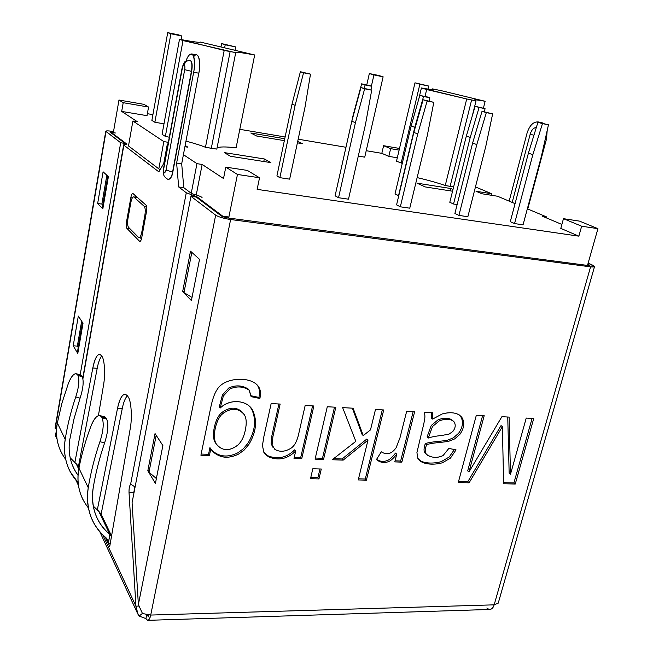 <?xml version="1.0" encoding="UTF-8"?>
<svg xmlns="http://www.w3.org/2000/svg" width="653" height="653" viewBox="0 0 653 653"><rect width="100%" height="100%" fill="white"/><g stroke="black" fill="none" stroke-linecap="round" stroke-linejoin="round"><path stroke-width="0.98" d="M476.053 100.84L471.621 99.974L450.097 186.358L453.639 186.889L445.248 185.525C437.608 182.848 428.237 180.204 417.136 177.608C428.237 180.204 437.608 182.848 445.248 185.525L466.715 98.97L421.405 87.967C429.152 89.388 433.176 89.91 433.47 89.534L432.196 88.849L441.289 90.677L485.146 101.288L483.416 108.153L485.146 101.288C478.225 100.015 474.584 99.566 474.241 99.933L476.053 100.84L472.315 115.801L476.053 100.84C472.119 99.329 475.155 99.485 485.146 101.288L441.289 90.677L432.196 88.849L432.008 89.624L432.196 88.849C435.486 90.155 431.894 89.861 421.405 87.967L418.818 98.848L421.405 87.967L426.67 89.534L425.038 96.366L426.67 89.534L466.715 98.97L445.248 185.525L450.097 186.358L471.621 99.974L466.715 98.97L476.053 100.84M200.161 42.029C200.471 42.804 193.582 41.898 179.493 39.294L182.995 40.568L165.356 136.42L169.307 137.22L165.356 136.42L182.995 40.568L235.709 52.697C234.982 51.75 241.3 52.509 254.678 54.974L236.1 147.831L254.678 54.974L200.161 42.029L254.678 54.974C242.606 52.738 236.231 51.905 235.537 52.469L230.125 51.603L211.311 148.288L216.829 149.104L235.709 52.697L216.829 149.104L205.466 147.292C200.757 145.358 194.259 143.301 185.966 141.113C194.259 143.301 200.757 145.358 205.466 147.292L211.311 148.288L230.125 51.603L224.199 50.387L205.466 147.292L224.199 50.387L179.493 39.294L162.083 134.281L165.356 136.42L162.083 134.281L179.493 39.294C192.782 41.759 199.687 42.706 200.21 42.143L200.12 42.241M541.419 156.222L523.061 224.828L514.556 223.579L510.295 221.661L528.416 153.145L537.933 122.274L548.471 124.796L537.933 122.274L548.471 124.796L542.455 123.621L532.848 154.671L514.556 223.579L523.061 224.828L541.419 156.222L548.471 124.796L541.419 156.222M449.795 202.275L466.34 136.077L475.123 106.276L485.057 108.643L479.098 107.467L470.233 137.44L453.541 204.014L449.795 202.275L453.541 204.014L457.141 204.56L453.541 204.014L470.233 137.44L466.34 136.077L449.795 202.275M485.832 146.19L467.866 216.714L458.92 215.4L454.896 213.482L472.617 143.064L482.028 111.312L492.648 113.859L482.028 111.312L492.648 113.859L486.314 112.618L476.812 144.558L458.92 215.4L467.866 216.714L485.832 146.19L492.648 113.859L485.832 146.19M395.016 193.941L411.145 125.947L419.814 95.338L429.813 97.73L426.05 96.571L429.813 97.73L423.552 96.497L414.81 127.286L398.526 195.663L395.016 193.941L398.763 195.704L414.81 127.286L411.145 125.947L395.016 193.941M427.274 135.62L409.757 208.185L400.33 206.797L396.575 204.879L413.831 132.437L423.111 99.762L433.812 102.333L423.111 99.762L433.812 102.333L427.127 101.027L417.757 133.906L400.33 206.797L409.757 208.185L427.274 135.62L433.812 102.333L427.274 135.62M337.462 185.174L353.118 115.303L361.648 83.829L371.704 86.253L368.202 85.127L371.704 86.253L365.117 84.947L364.227 88.212L365.117 84.947L361.648 83.829L353.118 115.303L337.479 185.183M365.476 124.47L348.498 199.181L338.548 197.72L335.095 195.81L351.812 121.221L360.929 87.567L371.696 90.171L360.929 87.567L371.696 90.171L364.643 88.792L355.436 122.658L338.548 197.72L348.498 199.181L365.476 124.47L371.696 90.171L365.476 124.47M305.008 107.174L289.654 179.151L279.868 177.665L276.921 175.959L292.03 104.096L300.388 71.716L310.502 74.156L307.302 73.087L310.502 74.156L303.555 72.785L295.123 105.37L279.868 177.665L289.654 179.151L305.008 107.174L310.502 74.156L305.008 107.174M187.909 147.203L184.913 146.729L187.909 147.203L185.15 145.439L187.909 147.203M168.041 144.06L167.356 143.946L167.984 144.37L167.356 143.946L163.74 163.519L167.356 143.946L168.041 144.06M183.411 154.647L196.945 163.658L202.152 164.45L223.522 178.53L202.152 164.45L196.251 194.978L202.152 164.45L196.945 163.658L183.411 154.647M257.135 189.37L578.86 236.157L560.788 228.403L578.86 236.157L257.135 189.37L259.535 177.771L237.463 174.457L225.783 167.119L223.522 178.53L225.783 167.119L247.365 170.417L259.535 177.771L257.135 189.37M561.882 224.444L542.635 216.298L546.488 216.886L527.346 208.813L546.488 216.886L546.235 217.824L546.488 216.886L542.635 216.298L561.882 224.444M515.062 203.63L497.553 196.243L481.824 193.745L476.021 191.264L491.652 193.753L475.457 186.921L491.652 193.753L491.268 195.247L491.652 193.753L476.021 191.264L481.824 193.745L497.553 196.243L515.062 203.63M397.302 157.797L388.829 156.369L381.825 153.341L366.219 150.704L381.825 153.341L383.597 145.701L399.505 148.451L383.597 145.701L381.825 153.341L388.829 156.369L390.633 148.647L383.597 145.701L390.633 148.647L388.829 156.369L397.302 157.797M345.959 147.276L298.176 139.195L345.959 147.276M285.116 136.983L239.806 129.327L285.116 136.983M152.908 114.626L147.366 113.695L152.908 114.626M147.015 115.671L121.687 111.41L137.359 121.736L132.894 121.001L163.83 141.603L168.368 142.321L163.83 141.603L132.894 121.001L128.486 145.986L132.894 121.001L137.359 121.736L121.687 111.41L123.205 102.692L118.968 100.031L144.027 104.358L148.558 107.051L147.015 115.671L148.558 107.051L123.205 102.692L121.687 111.41L147.015 115.671M364.741 157.161L358.293 156.083L364.741 157.161L383.123 76.801L373.94 74.932L371.394 86.147L373.94 74.932L369.337 73.56L366.79 84.849L369.337 73.56L383.123 76.801L364.741 157.161M402.264 163.397L396.502 161.193L402.264 163.397M452.553 191.223L425.209 186.921L416.949 183.15L450.929 188.537L453.002 189.452L450.929 188.537L416.949 183.15L425.209 186.921L452.553 191.223M302.298 143.652L297.401 142.836L302.298 143.652L297.703 141.44L302.298 143.652M284.349 140.648L256.621 136.004L250.825 133.016L284.749 138.73L250.825 133.016L256.621 136.004L284.349 140.648M270.913 162.63L230.436 156.263L224.314 152.614L264.31 158.957L270.913 162.63L264.31 158.957L224.314 152.614L230.436 156.263L270.913 162.63M236.1 147.831C225.514 146.59 219.163 146.656 217.041 148.011C219.163 146.656 225.514 146.59 236.1 147.831M164.009 123.792L154.867 122.274L151.871 120.397L167.707 32.65L181.787 35.988L170.898 33.776L154.867 122.274L164.009 123.792M148.321 616.848L147.374 614.865L148.321 616.848L148.688 615.012L148.321 616.848M158.818 168.849L163.83 141.603L158.818 168.849M133.963 491.529L134.853 486.893L133.963 491.529M191.247 193.304L196.945 163.658L191.247 193.304M113.336 132.665L118.968 100.031L113.336 132.665M228.672 218.069L237.463 174.457L228.672 218.069C225.212 217.531 222.722 216.804 221.212 215.89L196.218 197.043L221.212 215.89C222.722 216.804 225.212 217.531 228.672 218.069L587.488 265.42L597.936 228.664L581.652 226.216L578.86 236.157L581.652 226.216L563.474 218.673L560.788 228.403L563.474 218.673L579.521 221.122L597.936 228.664L587.488 265.42L228.672 218.069M399.122 150.1L390.633 148.647L399.122 150.1M118.968 100.031L123.205 102.692L148.558 107.051L144.027 104.358L118.968 100.031M225.783 167.119L237.463 174.457L259.535 177.771L247.365 170.417L225.783 167.119M597.936 228.664L579.521 221.122L563.474 218.673L581.652 226.216L597.936 228.664M263.779 161.511L264.31 158.957L263.779 161.511M450.35 190.88L450.929 188.537L450.35 190.88M133.914 197.067L144.24 206.356L146.713 206.683L144.24 206.356L133.914 197.067C132.739 196.545 131.718 198.324 130.861 202.414L127.964 218.584L130.861 202.414C131.579 198.798 132.51 196.961 133.636 196.912L137.505 197.557L133.914 197.067M144.86 215.359L141.791 232.19L142.713 232.305L141.791 232.19L144.86 215.359C145.529 210.878 145.325 207.874 144.24 206.356C145.325 207.874 145.529 210.878 144.86 215.359L145.79 215.482L144.86 215.359M138.575 237.447L128.494 227.26L138.575 237.447C139.799 238.141 140.868 236.386 141.791 232.19C141.056 235.798 140.101 237.627 138.934 237.668L138.575 237.447M127.964 218.584C127.327 222.844 127.506 225.742 128.494 227.26C127.506 225.742 127.327 222.844 127.964 218.584M427.952 89.094L428.686 86.033L419.863 84.245L401.146 163.209L419.863 84.245L414.99 82.825L396.502 161.193L414.99 82.825L428.686 86.033L427.952 89.094M419.863 84.245L428.686 86.033L414.99 82.825L419.863 84.245M373.94 74.932L383.123 76.801L378.471 75.413L369.337 73.56L373.94 74.932M181.118 39.604L181.787 35.988L181.118 39.604M151.871 120.397L154.867 122.274L170.898 33.776L167.707 32.65L151.871 120.397M170.898 33.776L181.787 35.988L178.506 34.838L167.707 32.65L170.898 33.776M234.998 50.159L235.635 46.902L225.22 44.788L224.648 47.718L225.22 44.788L221.62 43.588L235.635 46.902L234.998 50.159M220.992 46.82L221.62 43.588L220.992 46.82M225.22 44.788L235.635 46.902L221.62 43.588L225.22 44.788M484.395 111.777L485.057 108.643L484.395 111.777M514.556 223.579L532.848 154.671L528.416 153.145L510.295 221.661L514.556 223.579M458.92 215.4L476.812 144.558L472.617 143.064L454.896 213.482L458.92 215.4M429.184 100.954L429.813 97.73L429.184 100.954M371.035 89.951L371.704 86.253L371.035 89.951M400.33 206.797L417.757 133.906L413.831 132.437L396.575 204.879L400.33 206.797M338.548 197.72L355.436 122.658L351.812 121.221L335.095 195.81L338.548 197.72M279.868 177.665L295.123 105.37L292.03 104.096L276.921 175.959L279.868 177.665M303.555 72.785L300.388 71.716L292.03 104.096L295.123 105.37L303.555 72.785M351.812 121.221L355.436 122.658L364.643 88.792L360.929 87.567L351.812 121.221M413.831 132.437L417.757 133.906L427.127 101.027L423.111 99.762L413.831 132.437M423.552 96.497L419.814 95.338L411.145 125.947L414.81 127.286L423.552 96.497M472.617 143.064L476.812 144.558L486.314 112.618L482.028 111.312L472.617 143.064M479.098 107.467L475.123 106.276L466.34 136.077L470.233 137.44L479.098 107.467M528.416 153.145L532.848 154.671L542.455 123.621L537.933 122.274L528.416 153.145M182.26 68.606C182.799 66.133 183.46 64.916 184.244 64.949C185.183 61.757 187.223 60.288 190.358 60.533L190.611 60.582C192.211 61.896 192.562 65.496 191.664 71.381L172.833 172.008C172.253 175.983 170.923 178.44 168.833 179.371C170.923 178.44 172.253 175.983 172.833 172.008L191.664 71.381C192.562 65.496 192.211 61.896 190.611 60.582L190.358 60.533C191.958 61.847 192.309 65.447 191.411 71.332L172.588 171.968C171.992 175.975 170.653 178.424 168.564 179.33C170.653 178.424 171.992 175.975 172.588 171.968L166.05 170.131L184.693 69.667C185.077 67.112 184.93 65.537 184.244 64.949C183.46 64.916 182.799 66.133 182.26 68.606L163.789 168.45C163.666 173.731 164.417 174.294 166.05 170.131C164.417 174.294 163.666 173.731 163.789 168.45L182.26 68.606M536.333 127.474C533.542 127.727 531.493 129.98 530.171 134.249L533.942 135.236L530.171 134.249C531.493 129.98 533.542 127.727 536.333 127.474M542.194 122.715L538.431 121.972C533.452 121.474 529.648 125.237 527.02 133.253C529.632 125.262 533.428 121.499 538.39 121.964L542.194 122.715L538.39 121.964M147.611 620.342L145.937 618.611L146.713 614.759L145.937 618.611C147.766 621.623 149.357 620.44 150.721 615.061C150.019 618.464 148.982 620.228 147.611 620.342L489.611 609.461C491.782 609.331 493.301 607.788 494.158 604.841L590.573 266.848L230.623 219.522L150.721 615.061L494.158 604.841C492.395 609.502 489.954 610.563 486.828 608M305.171 405.48L313.873 405.978L301.735 458.692L294.005 458.422L295.703 450.994C287.687 458.912 278.717 460.887 268.791 456.929L263.779 452.194L262.465 445.46L263.869 436.628L271.15 403.546L280.145 404.06L272.905 436.669L272.097 444.905L274.856 449.378C279.868 452.268 285.353 451.811 291.303 448.007C294.601 445.681 297.017 441.167 298.56 434.457L305.171 405.48L298.56 434.457C297.017 441.167 294.601 445.681 291.303 448.007C285.353 451.811 279.868 452.268 274.856 449.378L272.097 444.905L272.905 436.669L280.145 404.06L271.15 403.546L263.869 436.628L262.465 445.46L263.779 452.194L265.477 454.553L268.791 456.929C278.717 460.887 287.687 458.912 295.703 450.994L294.005 458.422L301.735 458.692L313.873 405.978L305.171 405.48M312.82 468.764L321.284 469.017L318.958 478.927L310.502 478.706L312.82 468.764L310.502 478.706L318.958 478.927L321.284 469.017L312.82 468.764M406.672 411.268L414.639 411.716L401.84 462.136L394.787 461.891L396.73 454.178C393.988 457.647 391.669 459.924 389.784 461.026C385.107 463.41 380.658 462.928 376.43 459.581L381.295 451.819C386.756 455.337 391.702 453.974 396.118 447.738L399.979 437.804L406.672 411.268L399.979 437.804L396.118 447.738C391.702 453.974 386.756 455.337 381.295 451.819L376.43 459.581C380.658 462.928 385.107 463.41 389.784 461.026C391.669 459.924 393.988 457.647 396.73 454.178L394.787 461.891L401.84 462.136L414.639 411.716L406.672 411.268M526.236 418.075L533.738 418.5L515.25 484.036L503.634 483.734L502.377 426.621L469.091 482.836L458.267 482.551L476.339 415.235L484.191 415.683L468.968 471.98L501.896 416.687L509.087 417.096L510.491 474.266L526.236 418.075L510.491 474.266L509.087 417.096L501.896 416.687L468.968 471.98L484.191 415.683L476.339 415.235L458.267 482.551L469.091 482.836L502.377 426.621L503.634 483.734L515.25 484.036L533.738 418.5L526.236 418.075M432.498 412.737L432.596 419.079L442.334 413.904C451.443 411.594 457.957 412.769 461.875 417.422C464.903 422.401 464.259 428.017 459.924 434.286L454.676 438.898L448.407 441.412L441.191 442.326C434.718 442.865 429.829 443.64 426.499 444.644C424.581 451.296 425.209 451.803 426.262 454.153C431.16 457.892 436.759 458.365 443.077 455.574L448.831 448.423L456.039 449.852L450.456 458.112L442.35 462.806C434.718 464.74 428.066 464.601 422.385 462.381L417.879 458.422L416.924 452.594L421.422 433.559C425.625 416.932 425.152 417.096 424.401 412.272L432.498 412.737L424.401 412.272C425.152 417.096 425.625 416.932 421.422 433.559L416.924 452.594L417.879 458.422L420.108 461.018L422.385 462.381C428.066 464.601 434.718 464.74 442.35 462.806L450.456 458.112L456.039 449.852L448.831 448.423L443.077 455.574C437.926 458.031 432.727 457.949 427.478 455.337L426.262 454.153C425.209 451.803 424.581 451.296 426.499 444.644C429.829 443.64 434.718 442.865 441.191 442.326L448.407 441.412L454.676 438.898L459.924 434.286C464.259 428.017 464.903 422.401 461.875 417.422L459.345 414.981C454.888 412.394 449.215 412.043 442.334 413.904L432.596 419.079L432.498 412.737M375.483 409.488L383.719 409.953L366.406 480.159L358.244 479.947L367.99 440.114L343.176 460.12L332.23 459.745L355.836 441.346L342.637 407.619L353.126 408.215L363.248 435.575L370.488 429.903L375.483 409.488L370.488 429.903L363.248 435.575L353.126 408.215L342.637 407.619L355.836 441.346L332.23 459.745L343.176 460.12L367.99 440.114L358.244 479.947L366.406 480.159L383.719 409.953L375.483 409.488M327.292 406.746L335.822 407.227L323.537 459.443L315.064 459.149L327.292 406.746L315.064 459.149L323.537 459.443L335.822 407.227L327.292 406.746M200.904 455.223L210.674 407.839C212.454 399.195 214.617 393.098 217.163 389.547C223.481 378.054 247.887 375.81 256.98 384.772C260.286 388.004 261.249 392.575 259.861 398.485L251.127 396.649L249.307 390.241C243.308 386.307 236.786 385.907 229.734 389.025L223.35 396.028L220.175 408.043C231.35 397.489 248.532 401.024 252.842 410.721C257.445 421.079 256.139 432.302 248.899 444.383L244.222 450.007L238.574 454.096C227.048 459.606 217.792 457.843 210.805 448.807L209.409 455.516L200.904 455.223L209.409 455.516L210.805 448.807L212.862 451.68C220.126 458.104 228.697 458.912 238.574 454.096L244.222 450.007L248.899 444.383C256.139 432.302 257.445 421.079 252.842 410.721L249.585 406.37C243.496 400.403 229.154 399.105 220.175 408.043L223.35 396.028L229.734 389.025C236.541 385.972 242.973 386.29 249.038 389.988L251.127 396.649L259.861 398.485C261.249 392.575 260.286 388.004 256.98 384.772L256.466 384.291C246.932 375.859 223.383 378.291 217.163 389.547C214.617 393.098 212.454 399.195 210.674 407.839L200.904 455.223M55.399 427.699L106.006 131.547L120.691 142.746L80.18 374.871L120.691 142.746L105.77 131.212C106.259 130.722 108.471 130.771 112.414 131.375L113.532 131.555L112.414 131.375C107.5 130.665 105.362 130.722 106.006 131.547L55.399 427.699L56.933 425.544L55.399 427.699L56.689 427.756L55.399 427.699L56.566 429.429L55.064 428.213M76.107 463.72L78.164 466.079L76.123 463.614L78.76 469.148L76.213 463.801L70.157 457.753L76.107 463.72M88.408 507.961C79.388 496.541 76.23 483.277 78.94 468.185C81.698 453.966 85.788 439.738 91.2 425.511C94.261 418.206 97.273 414.916 100.244 415.659L101.672 417.063L106.243 418.32L106.676 419.071C108.733 424.36 108.039 432.31 104.602 442.938C99.501 457.851 95.697 472.796 93.208 487.783C91.314 499.382 92.971 510.222 98.17 520.302C101.223 525.902 105.117 530.595 109.826 534.391L111.516 536.244L109.941 534.636L108.267 543.516L110.251 543.516L108.267 543.516L109.712 546.602L105.345 537.248L108.267 543.516L107.704 539.721L106.308 538.048C101.068 533.844 96.775 528.62 93.42 522.384C87.967 511.593 86.245 500.027 88.245 487.685C90.791 472.307 94.685 456.969 99.933 441.673C103.378 431.053 104.096 423.087 102.072 417.773L106.676 419.071L106.243 418.32L101.672 417.063L102.072 417.773L101.672 417.063C98.701 413.61 95.207 416.426 91.2 425.511C85.788 439.738 81.698 453.966 78.94 468.185L88.245 487.685L78.94 468.185C76.76 479.596 78.213 490.305 83.282 500.288M98.799 511.389L101.386 514.695L98.815 511.275L93.248 506.091L98.921 511.495L109.826 534.391L98.799 511.389M160.058 169.788L128.249 145.758L160.058 169.788M115.418 133L111.206 132.33L126.674 143.954L123.866 145.17L158.859 171.845L123.866 145.17L82.931 378.675L123.654 144.868L126.878 144.256L111.206 132.33L111.108 132.886L111.206 132.33L115.418 133M130.633 484.159C129.457 485.816 128.919 488.632 129.025 492.599L133.996 492.689L134.494 486.771L133.996 492.689L129.025 492.599L135.93 606.155L102.864 535.003L135.93 606.155L129.025 492.599C128.919 488.632 129.457 485.816 130.633 484.159L186.285 192.757L178.677 186.962L176.62 163.038L193.655 72.238C194.88 66.884 194.79 61.382 193.386 55.725C190.798 52.599 188.301 54.477 185.876 61.349C187.493 56.436 189.476 53.962 191.827 53.946C195.369 55.546 194.757 67.488 193.655 72.238L176.62 163.038L178.677 186.962L186.285 192.757L196.839 196.708L196.7 197.41L196.839 196.708L222.763 216.2L196.839 196.708L186.285 192.757L130.641 484.134L135.098 486.975L130.641 484.134M164.768 161.748L158.859 171.845L164.768 161.748M56.501 432.017L55.595 433.274L56.623 435.486L55.595 433.274L56.501 432.017M101.925 356.35C104.594 359.379 105.459 375.051 103.468 385.433L98.415 415.635L103.468 385.433C105.459 375.051 104.594 359.379 101.925 356.35L101.501 355.689L101.925 356.35M74.834 462.634L92.816 367.998C95.362 356.44 98.26 352.342 101.501 355.689L99.844 354.293C96.938 354.489 94.595 359.06 92.816 367.998L74.834 462.634M128.086 396.771C131.245 400.46 132.404 417.896 130.151 429.103L109.712 546.602L130.151 429.103C132.404 417.896 131.245 400.46 128.086 396.771L127.58 395.996L128.086 396.771M97.281 510.124L117.507 408.411C120.397 396.02 123.752 391.882 127.58 395.996L125.409 394.175C122.078 394.339 119.442 399.089 117.507 408.411L97.281 510.124M139.562 241.267L126.755 228.224C126.102 227.211 125.988 225.285 126.404 222.453L130.943 197.092C131.514 194.365 132.192 193.174 132.975 193.517L146.141 205.254C146.868 206.266 147.015 208.274 146.566 211.27L141.717 237.782C141.105 240.573 140.387 241.741 139.562 241.267L139.807 241.422C140.591 241.39 141.228 240.173 141.717 237.782L146.566 211.27C147.015 208.274 146.868 206.266 146.141 205.254L132.796 193.41C132.045 193.451 131.424 194.676 130.943 197.092L126.404 222.453L127.572 222.6L126.404 222.453C125.988 225.285 126.102 227.211 126.755 228.224L139.562 241.267M193.737 56.64C199.426 49.073 200.838 66.826 198.79 73.209L181.689 163.805L183.803 187.689L191.492 193.484L183.803 187.689L178.677 186.962L183.803 187.689L181.689 163.805L176.62 163.038L181.689 163.805L198.79 73.209L193.655 72.238L198.79 73.209C199.9 68.467 200.495 56.55 196.92 54.942L191.827 53.946M135.922 196.145L135.653 197.182L135.922 196.145M140.362 237.839L141.456 238.941L140.362 237.839M127.351 395.661C125.115 398.354 123.409 402.689 122.242 408.656L101.133 514.131L122.242 408.656L117.507 408.411L122.242 408.656C123.409 402.689 125.115 398.354 127.351 395.661M101.672 355.958C99.738 358.628 98.252 362.741 97.207 368.292L78.417 466.585L97.207 368.292L92.816 367.998L97.207 368.292C98.252 362.741 99.738 358.628 101.672 355.958M97.648 203.516L103.092 171.812L108.398 176.628L102.823 208.87L97.648 203.516L102.823 208.87L108.398 176.628L103.092 171.812L97.648 203.516L101.876 204.071L102.929 205.14L101.876 204.071L97.648 203.516M73.209 345.804L78.311 316.076L83.013 323.276L77.789 353.477L73.209 345.804L77.789 353.477L83.013 323.276L78.311 316.076L73.209 345.804L77.348 346.114L78.27 347.649L77.348 346.114L73.209 345.804M110.235 132.224L125.107 143.44L124.911 144.558L125.107 143.44L110.235 132.224C109.9 131.808 110.969 131.784 113.434 132.135L110.235 132.224M106.855 175.233L101.876 204.071L106.855 175.233M81.649 321.186L77.348 346.114L81.649 321.186M126.584 144.468L126.674 143.954L126.584 144.468M102.929 204.209L107.794 176.081L102.929 204.209M78.376 346.196L82.482 322.46L78.376 346.196M132.077 502.679L138.379 604.531L215.661 215.155L190.954 196.316L132.077 502.679L190.954 196.316L215.661 215.155C218.665 216.992 223.653 218.445 230.623 219.522L590.573 266.848C595.014 267.297 595.626 266.702 592.426 265.061L588.141 263.102L594.524 266.628L590.573 266.848L494.158 604.841L150.721 615.061L230.623 219.522C223.653 218.445 218.665 216.992 215.661 215.155L138.379 604.531L132.077 502.679M155.047 433.568L162.875 445.55L155.414 483.44L147.823 470.723L155.047 433.568L147.823 470.723L155.414 483.44L162.875 445.55L155.047 433.568M190.513 251.168L199.524 259.347L191.402 300.6L182.66 291.548L190.513 251.168L182.66 291.548L191.402 300.6L199.524 259.347L190.513 251.168M222.681 216.625L222.763 216.2L228.289 216.935L222.763 216.2L222.681 216.625M547.181 130.551L546.512 138.942L527.771 208.993L546.512 138.942L547.181 130.551M527.02 133.253L509.169 201.14L527.02 133.253M512.189 202.414L530.171 134.249L512.189 202.414M588.157 265.493L588.426 264.53L587.814 264.253L588.426 264.53C590.018 265.347 589.7 265.649 587.488 265.42L589.463 265.314L588.426 264.53L588.157 265.493M196.218 197.043L190.954 196.316L196.218 197.043M120.691 142.746L125.107 143.44L120.691 142.746M498.41 602.531L498.19 603.176L494.158 604.841L498.19 603.176M545.345 138.722L546.512 138.942L545.345 138.722M142.468 613.518L138.379 604.531L142.468 613.518L150.721 615.061L142.468 613.518M135.93 606.155L138.673 606.082L135.93 606.155L135.946 606.923L136.746 611.396L139.138 616.048L142.411 613.436L139.138 616.048L137.995 614.277L135.93 606.155M202.063 197.435C200.512 196.357 197.573 195.255 193.247 194.137L191.492 193.484L193.247 194.137C197.573 195.255 200.512 196.357 202.063 197.435M56.215 436.833L55.595 433.274L55.717 436.269M145.937 618.611L139.138 616.048L145.937 618.611M191.223 196.357L191.541 194.725L191.223 196.357M149.276 470.764L147.823 470.723L149.276 470.764M184.154 291.703L182.66 291.548L184.154 291.703M129.808 228.599L126.755 228.224L129.808 228.599M132.706 197.328L130.943 197.092L132.706 197.328M82.596 322.639L77.438 352.498L82.605 322.647L77.438 352.498L77.944 352.579L77.438 352.498L78.384 346.155L82.596 322.639L78.466 346.506M168.817 179.363L168.564 179.33C168.327 180.04 163.903 177.004 163.658 174.596L163.585 168.164L182.024 68.443C183.118 64.533 184.007 62.5 184.701 62.345C184.317 61.562 186.195 60.958 190.325 60.517L190.586 60.566M190.358 60.533C187.223 60.288 185.183 61.757 184.244 64.949C184.93 65.537 185.077 67.112 184.693 69.667L191.411 71.332C192.309 65.447 191.958 61.847 190.358 60.533M191.411 71.332L184.693 69.667L166.05 170.131L172.588 171.968L191.411 71.332M93.208 487.783C95.697 472.796 99.501 457.851 104.602 442.938L99.933 441.673C94.685 456.969 90.791 472.307 88.245 487.685C85.494 508.605 91.51 525.396 106.308 538.048L108.267 543.516L109.826 534.391C96.171 522.661 90.628 507.12 93.208 487.783M109.826 534.391L108.267 543.516L109.826 534.391M104.602 442.938C108.039 432.31 108.733 424.36 106.676 419.071L102.072 417.773C104.096 423.087 103.378 431.053 99.933 441.673L104.602 442.938M106.243 418.32L104.79 416.924M156.377 478.551L148.998 472.201L156.377 478.551M156.181 435.306L148.998 472.201L156.181 435.306M65.7 459.41C57.774 448.693 54.991 436.539 57.342 422.948L65.194 439.387C62.843 456.333 67.161 470.789 78.148 482.763L70.173 471.711C65.063 461.581 63.406 450.807 65.194 439.387L57.342 422.948L61.945 403.105L68.402 383.303C71.25 376.357 73.969 373.198 76.564 373.818L77.65 374.895L81.886 376.128L82.254 376.757L81.886 376.128L77.65 374.895L77.985 375.483L82.254 376.757C83.943 381.27 83.217 388.404 80.074 398.159L74.018 418.81L69.781 439.567C68.092 450.292 69.683 460.389 74.556 469.858L78.034 475.36C70.54 464.781 67.79 452.847 69.781 439.567L74.018 418.81L80.074 398.159L75.748 396.91C78.899 387.164 79.65 380.022 77.985 375.483L77.65 374.895C75.111 372.055 72.026 374.855 68.402 383.303L61.945 403.105L57.342 422.948C55.407 433.576 56.827 443.616 61.611 453.043M65.194 439.387C67.463 425.16 70.981 411.006 75.748 396.91C70.981 411.006 67.463 425.16 65.194 439.387M81.886 376.128L80.784 375.051M80.074 398.159C83.217 388.404 83.943 381.27 82.254 376.757L77.985 375.483C79.65 380.022 78.899 387.164 75.748 396.91L80.074 398.159M532.097 418.41L513.919 482.934L515.25 484.036L513.919 482.934L503.602 482.665L513.919 482.934L532.097 418.41M501.031 425.601L502.377 426.621L501.031 425.601L467.809 481.718L469.091 482.836L467.809 481.718L458.553 481.473L467.809 481.718L501.031 425.601M482.616 415.594L467.687 470.878L468.968 471.98L467.687 470.878L482.616 415.594M507.748 417.022L509.152 473.18L510.491 474.266L509.152 473.18L507.748 417.022M431.437 412.672L431.339 418.051L432.596 419.079L431.339 418.051L431.437 412.672M426.474 454.398L425.038 453.06C423.985 450.717 423.356 450.211 425.266 443.558C428.588 442.563 433.478 441.795 439.934 441.265L447.142 440.342L453.394 437.837L458.635 433.241C462.961 426.989 463.606 421.373 460.585 416.41L459.345 414.973L460.585 416.41C463.606 421.373 462.961 426.989 458.635 433.241L453.394 437.837L447.142 440.342L439.934 441.265C433.478 441.795 428.588 442.563 425.266 443.558L426.499 444.644L425.266 443.558C423.356 450.211 423.985 450.717 425.038 453.06L426.654 454.594M454.398 449.525L449.199 457.027L441.101 461.704C433.486 463.63 426.842 463.491 421.161 461.279L418.957 459.957L421.161 461.279C426.842 463.491 433.486 463.63 441.101 461.704L449.199 457.027L454.398 449.525M428.286 438.057L432.474 426.548L439.167 420.973C444.407 418.769 448.946 418.655 452.774 420.646L454.072 421.862C455.925 424.834 455.5 428.05 452.798 431.502L449.068 434.09L441.885 435.453C436 436.049 431.462 436.914 428.286 438.057L427.054 436.996L428.286 438.057C431.462 436.914 436 436.049 441.885 435.453L449.068 434.09L452.798 431.502C455.5 428.05 455.925 424.834 454.072 421.862C450.66 418.695 445.689 418.393 439.167 420.973L432.474 426.548L428.286 438.057M452.464 420.45L451.492 419.618C447.672 417.634 443.142 417.74 437.902 419.944L431.225 425.503L427.054 436.996L431.225 425.503L437.902 419.944C444.04 417.479 448.897 417.642 452.464 420.45M413.169 411.635L400.648 461.018L401.84 462.136L400.648 461.018L395.057 460.822L400.648 461.018L413.169 411.635M395.547 453.076L396.73 454.178L395.547 453.076C392.804 456.529 390.494 458.806 388.608 459.9C384.454 462.063 380.438 461.891 376.561 459.369C380.438 461.891 384.454 462.063 388.608 459.9C390.494 458.806 392.804 456.529 395.547 453.076M382.299 409.88L365.28 478.992L366.406 480.159L365.28 478.992L358.521 478.812L365.28 478.992L382.299 409.88M366.847 439.012L367.99 440.114L366.847 439.012L342.074 458.977L343.176 460.12L342.074 458.977L333.593 458.675L342.074 458.977L366.847 439.012M352.367 408.174L362.105 434.482L363.248 435.575L362.105 434.482L352.367 408.174M319.962 468.976L317.905 477.735L318.958 478.927L317.905 477.735L310.771 477.547L317.905 477.735L319.962 468.976M334.491 407.154L322.476 458.292L323.537 459.443L322.476 458.292L315.326 458.039L322.476 458.292L334.491 407.154M312.575 405.905L300.707 457.533L301.735 458.692L300.707 457.533L294.258 457.304L300.707 457.533L312.575 405.905M294.674 449.844L295.703 450.994L294.674 449.844C286.675 457.745 277.721 459.712 267.82 455.753L264.465 453.337L267.82 455.753C277.721 459.712 286.675 457.745 294.674 449.844M273.134 447.615L271.117 443.754L271.917 435.535L278.913 403.987L271.917 435.535L271.117 443.754L273.232 447.754M256.898 384.69C259.47 387.841 260.131 392.086 258.882 397.416L259.861 398.485L258.882 397.416L251.168 395.783L258.882 397.416C260.131 392.086 259.47 387.841 256.898 384.69M248.924 389.857L248.075 388.927C242.018 385.237 235.594 384.911 228.803 387.964L222.436 394.951L219.269 406.941L220.175 408.043L219.269 406.941L222.436 394.951L228.803 387.964C235.839 384.846 242.353 385.254 248.344 389.18L248.924 389.857M250.083 406.868L251.878 409.619C256.482 419.969 255.176 431.168 247.952 443.224L243.291 448.831L237.651 452.913C227.791 457.72 219.237 456.912 211.98 450.488L211.523 449.941C218.747 456.871 227.456 457.859 237.651 452.913L243.291 448.831L247.952 443.224C255.176 431.168 256.482 419.969 251.878 409.619L250.083 406.868M209.931 447.623L210.805 448.807L209.931 447.623L208.544 454.317L209.409 455.516L208.544 454.317L201.148 454.064L208.544 454.317L209.931 447.623M242.761 412.729L241.561 411.374C235.211 406.501 228.289 407.194 220.796 413.455C214.682 419.357 210.943 437.037 215.547 442.979L216.527 444.293L215.547 442.979C210.78 436.669 214.976 418.018 221.628 412.655C229.823 406.68 236.868 406.705 242.761 412.729M245.234 430.572C243.838 437.069 241.357 441.91 237.798 445.093C230.297 450.897 223.587 451.125 217.694 445.787L216.437 444.154C211.825 438.204 215.572 420.483 221.702 414.573C229.203 408.296 236.141 407.603 242.508 412.476L244.353 414.777C246.475 418.206 246.777 423.47 245.234 430.572C246.777 423.47 246.475 418.206 244.353 414.777C238.769 408.003 231.676 407.521 223.065 413.316C216.061 418.344 211.564 437.592 216.437 444.154C222.249 451.117 229.374 451.427 237.798 445.093C241.357 441.91 243.838 437.069 245.234 430.572M192.023 297.425L183.983 292.609L192.023 297.425M191.819 252.352L183.983 292.609L191.819 252.352M107.933 176.204L102.399 208.193L107.933 176.204L102.399 208.193L102.921 208.291L102.399 208.193L102.937 204.169L107.933 176.204L103.052 204.405M133.636 196.912L137.342 197.41M138.934 237.668L141.668 238.002M498.468 602.319L594.524 266.628M55.064 428.107L105.77 131.212M137.301 612.857L99.827 531.787M78.491 485.62L76.156 480.567M57.056 439.24L55.595 436.082M123.654 144.868L82.784 378.087M96.007 515.682L98.17 520.302M100.995 513.862L111.557 535.974M100.244 415.659L104.79 416.916M79.005 467.842L78.164 466.079M74.556 469.858L72.524 465.532M76.564 373.818L80.784 375.042M420.108 461.018L419.006 460.014M452.774 420.646L451.492 419.618M265.477 454.553L264.506 453.386M249.038 389.988L248.075 388.927M212.862 451.68L211.98 450.488M241.561 411.374L242.508 412.476"/></g></svg>
